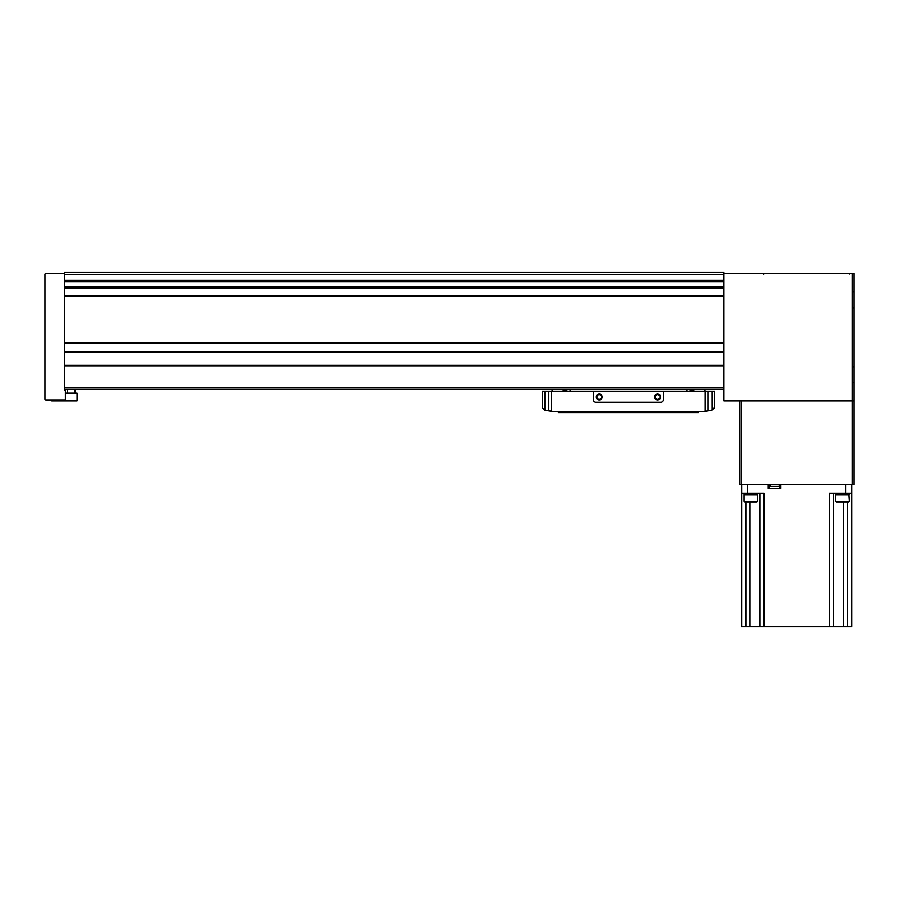 <?xml version="1.0" encoding="UTF-8"?>
<svg xmlns="http://www.w3.org/2000/svg" width="899" height="899" viewBox="0 0 899 899"><rect width="100%" height="100%" fill="white"/><g stroke="black" fill="none" stroke-linecap="round" stroke-linejoin="round"><path stroke-width="1.35" d="M64.402 274.453L723.74 274.453L723.74 272.509L64.402 272.509L64.402 280.758L723.74 280.746L723.74 400.875L852.106 400.875L741.248 400.875L741.248 484.505L739.293 484.505L739.293 400.875M723.74 274.453L723.74 280.758L64.402 280.758L64.402 342.89L723.74 342.89L64.402 342.901L64.402 365.219L723.74 365.219M64.402 389.211L723.74 389.211M64.402 365.219L64.402 390.571L65.369 390.571L65.369 399.909L45.827 399.909A0.877 0.877 0 0 1 44.95 399.032L44.95 274.352A0.877 0.877 0 0 1 45.827 273.487L64.402 273.487M741.248 484.505L854.05 484.505L854.05 273.487L723.74 273.487M852.106 484.505L852.106 400.875L854.05 400.875L852.106 400.875L852.106 273.487M59.851 399.909L59.851 400.875L77.044 400.875L77.044 393.099L65.369 393.099M59.851 400.875L51.76 400.875L51.76 399.909M67.313 393.099L67.313 389.211M711.289 410.247L712.053 410.079L711.289 410.247A58.345 58.345 0 0 1 705.288 411.225L712.053 410.079L712.042 409.494A58.345 58.345 0 0 0 712.323 409.438A2.821 2.821 0 0 0 714.503 406.685L714.503 391.155L542.367 391.155L542.367 406.685A2.821 2.821 0 0 0 544.547 409.438A58.345 58.345 0 0 0 544.828 409.494L544.816 410.079L551.581 411.225A58.345 58.345 0 0 1 545.581 410.247L544.805 409.494L544.805 410.079M705.288 391.155L705.288 411.225A58.345 58.345 0 0 1 698.939 411.573L557.931 411.573A58.345 58.345 0 0 1 551.581 411.225L551.581 391.155M698.939 411.573L698.456 412.551L621.142 412.551L621.142 411.573L618.029 411.573M605.78 411.573L602.667 411.573L602.667 412.551L558.414 412.551L557.931 411.573M712.075 410.079L712.042 391.155M544.828 409.494L544.828 391.155M704.771 391.155L704.771 389.211M552.098 389.211L552.098 391.155M567.797 391.155A48.625 48.625 0 0 0 560.088 389.211M696.781 389.211A48.625 48.625 0 0 0 689.072 391.155M570.09 389.211L570.09 391.155M686.78 389.211L686.78 391.155M621.142 412.551L602.667 412.551M558.414 412.551L558.414 411.573L558.414 412.551M593.43 391.155L593.43 399.707A2.528 2.528 0 0 0 595.958 402.235L660.911 402.235A2.528 2.528 0 0 0 663.44 399.707L663.44 391.155M602.184 396.987A2.922 2.922 0 0 1 597.801 399.516A2.922 2.922 0 0 1 597.801 394.459A2.922 2.922 0 0 1 602.184 396.987M660.529 396.987A2.922 2.922 0 0 1 656.146 399.516A2.922 2.922 0 0 1 656.146 394.459A2.922 2.922 0 0 1 660.529 396.987M660.001 396.987A2.394 2.394 0 0 1 656.416 399.055A2.394 2.394 0 0 1 656.416 394.919A2.394 2.394 0 0 1 660.001 396.987M601.656 396.987A2.394 2.394 0 0 1 598.071 399.055A2.394 2.394 0 0 1 598.071 394.919A2.394 2.394 0 0 1 601.656 396.987M757.643 501.237L744.024 501.237L744.799 502.013L756.857 502.013L757.643 501.237L757.183 494.236L744.024 494.686L757.643 494.686M849.319 501.237L835.71 501.237L836.486 502.013L848.544 502.013L849.319 501.237L848.87 494.236L835.71 494.686L849.319 494.686M741.63 484.505L741.63 626.491L851.713 626.491L851.713 484.505M741.63 493.259L747.462 493.259L747.462 484.505M780.826 484.505L780.826 488.404L768.184 488.404L768.184 484.505M764.004 626.491L764.004 493.259L747.462 493.259M851.713 493.259L829.35 493.259L829.35 626.491M759.812 626.491L759.812 493.259M833.53 626.491L833.53 493.259M771.095 484.505L769.151 486.449L769.151 488.404M64.402 288.186L723.74 288.186M64.402 295.692L723.74 295.692M64.402 280.364L723.74 280.364M64.402 366.028L723.74 366.028M64.402 387.267L723.74 387.267M64.402 281.702L723.74 281.702M64.402 286.848L723.74 286.848M64.402 287.815L723.74 287.815L64.402 287.792M64.402 295.962L723.74 295.962M64.402 296.221L723.74 296.221M64.402 296.501L723.74 296.501M64.402 342.317L723.74 342.317M64.402 343.16L723.74 343.16M64.402 351.621L723.74 351.621M64.402 351.891L723.74 351.891L64.402 351.88M64.402 352.464L723.74 352.464M64.402 365.5L723.74 365.5M64.402 365.758L723.74 365.758M58.008 399.909L58.008 400.875M708.064 410.854L708.064 391.155M548.806 410.854L548.806 391.155M695.927 412.551L695.927 411.573M622.31 412.551L622.31 411.573M601.498 412.551L601.498 411.573M560.942 412.551L560.942 411.573M845.88 493.259L845.88 484.505M745.81 626.491L745.81 502.013M745.81 494.236L745.81 493.259M750.092 626.491L750.092 502.013M843.251 626.491L843.251 502.013M847.532 626.491L847.532 502.013M847.532 494.236L847.532 493.259M777.905 484.505C779.793 485.449 780.444 486.101 779.849 486.449L769.151 486.449M853.466 382.502L854.05 383.075M853.466 366.747L854.05 366.163M853.466 307.615L854.05 308.2M853.466 291.86L854.05 291.276M75.1 393.099L75.1 389.211M849.285 274.06L849.87 273.487M763.712 274.06L764.285 273.487M746.833 493.259L746.26 494.236M754.834 493.259L755.407 494.236M744.024 501.237L744.024 494.686M838.509 493.259L837.947 494.236M846.521 493.259L847.083 494.236M835.71 501.237L835.71 494.686M779.849 486.449L779.849 488.404"/></g></svg>
